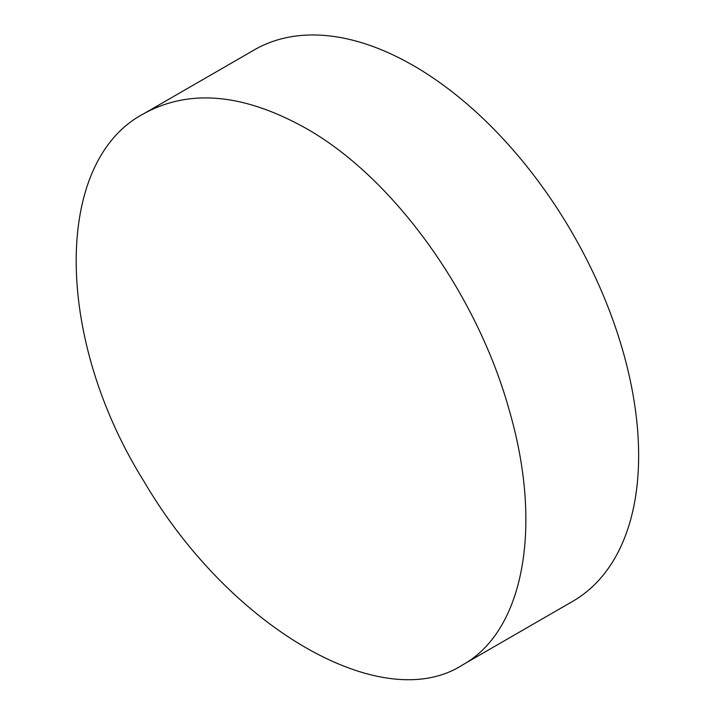 <?xml version="1.0" encoding="UTF-8"?>
<svg xmlns="http://www.w3.org/2000/svg" width="714" height="714" viewBox="0 0 714 714"><rect width="100%" height="100%" fill="white"/><g stroke="black" fill="none" stroke-linecap="round" stroke-linejoin="round"><path stroke-width="1.07" d="M305.449 128.038C394.574 178.089 477.711 295.56 509.421 410.845C543.042 526.45 524.014 631.292 462.297 665.082C382.517 716.267 229.89 628.106 144.076 481.531C53.648 337.07 53.541 160.828 143.916 113.624C189.424 88.661 243.269 93.463 305.449 128.038M462.297 665.082L572.699 601.34A318.382 183.819 -120 0 0 621.501 346.21A318.382 183.819 -120 0 0 413.513 65.652A318.382 183.819 -120 0 0 254.327 49.882L143.916 113.624"/></g></svg>
